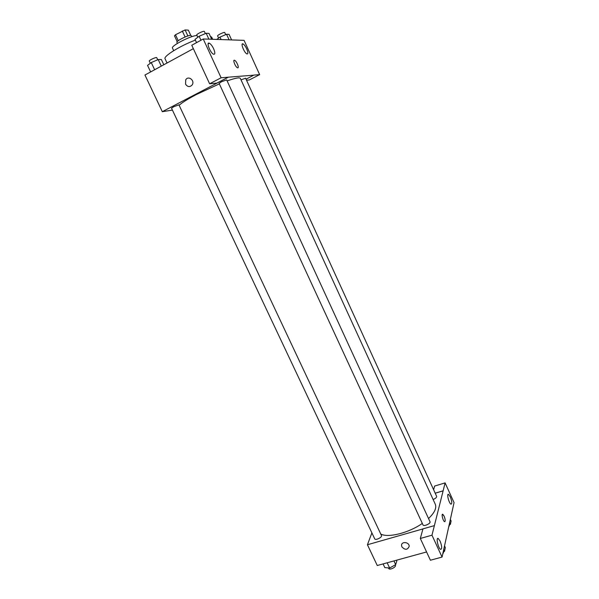 <?xml version="1.0" encoding="UTF-8"?>
<svg xmlns="http://www.w3.org/2000/svg" width="599" height="599" viewBox="0 0 599 599"><rect width="100%" height="100%" fill="white"/><g stroke="black" fill="none" stroke-linecap="round" stroke-linejoin="round"><path stroke-width="0.9" d="M178.247 40.732L175.47 34.757L174.496 35.85L177.207 41.675M175.47 34.757L185.113 29.95L188.326 30.13L190.752 35.371M187.899 35.962L185.113 29.95M177.394 43.405L176.93 42.409C175.844 41.136 187.899 35.041 190.871 35.378L191.98 36.629M185.091 36.996L182.291 30.961M173.688 50.668L172.49 48.115C170.595 46.011 190.789 35.581 197.004 35.483M210.414 36.457L211.694 37.153L212.66 39.257M167.039 63L165.069 58.799C163.115 56.373 180.097 45.794 195.371 40.111M210.661 39.234L244.078 40.35L259.652 74.628L253.856 75.1L246.047 79.195M172.422 110.104L162.314 111.684L144.951 75.025L193.35 48.669M185.555 84.152L185.735 79.809C188.281 75.279 195.057 80.438 192.264 84.788C189.928 87.364 187.689 87.155 185.555 84.152C187.689 87.155 189.928 87.364 192.264 84.788C195.057 80.438 188.288 75.279 185.742 79.809L185.555 84.152M210.751 39.19L203.233 38.987L191.77 45.254L209.628 83.785L216.943 83.081L228.219 77.189L253.879 75.145M162.314 111.684L228.241 77.241M213.626 48.736C212.211 45.838 210.788 43.997 209.343 43.21C205.854 41.481 210.279 53.064 213.558 54.232C215.213 54.502 215.228 52.667 213.626 48.736M209.628 83.785L221.113 77.773L228.219 77.189M203.233 38.987L221.113 77.773M259.652 74.628L249.304 79.966L246.526 80.236M246.736 48.931C245.463 46.265 244.22 44.596 243.014 43.922C240.162 42.499 244.272 52.989 246.93 53.91C248.233 54.082 248.173 52.427 246.736 48.931M237.781 67.829L237.459 67.762C235.362 67.021 232.39 59.196 234.621 60.312C236.5 60.956 239.435 67.934 237.781 67.829C239.428 67.942 236.5 60.963 234.621 60.312L234.134 60.289M221.443 81.801L219.137 83.418L422.984 524.874C423.68 526.843 431.033 523.504 429.985 521.692L226.662 79.899L221.443 81.801M433.107 499.476C435.563 498.503 436.738 497.462 436.641 496.361L245.597 78.199L241.015 79.862M173.598 106.772L171.531 108.224L374.689 538.815C375.371 540.71 382.491 537.258 381.466 535.536L178.921 104.832L173.598 106.772M219.354 83.882L196.315 94.545C187.569 99.149 181.841 102.736 179.138 105.304M428.532 518.532C434.56 512.774 436.806 507.997 435.271 504.201L240.326 78.357C239.607 77.256 235.212 78.102 227.126 80.91M422.317 523.429C408.69 532.96 388.287 538.059 380.784 534.076M443.125 490.851L431.976 535.192L442.062 557.07L454.049 502.606L445.094 482.891L443.125 490.851L435.203 493.217M371.897 532.9L367.434 544.746L422.931 528.924M444.106 516.121C445.386 519.55 445.529 521.385 444.533 521.639C442.938 521.01 441.126 513.306 442.803 514.294L444.106 516.121M440.1 541.092C442.01 546.236 442.189 549.006 440.639 549.403C438.206 548.422 435.705 536.996 438.236 538.508L440.1 541.092M450.321 496.908C452.013 501.408 452.238 503.826 450.987 504.156C448.928 503.355 446.382 493.119 448.554 494.4L450.321 496.908M444.817 521.677C445.484 520.875 445.244 519.026 444.099 516.121L442.511 514.249M433.624 489.75L434.634 486.051L445.094 482.891M435.188 493.172L443.11 490.806M434.38 525.615L422.946 528.872L420.326 538.471L430.411 560.23L442.062 557.07M420.326 538.471L431.976 535.192M367.434 544.746L377.265 565.508L426.578 551.956M401.555 545.419L401.884 546.88L401.555 545.419C401.435 541.047 409.394 542.02 409.177 546.363C407.537 550.047 405.104 550.219 401.884 546.88C405.104 550.219 407.537 550.047 409.184 546.363M383.068 563.914L384.813 567.612L389.635 568.024L395.677 564.64L396.83 560.889L396.516 560.215M389.635 568.024L387.164 562.79M395.677 564.64L393.932 560.926M395.265 564.872L395.407 565.179C396.501 567.058 389.432 570.495 388.676 568.458L388.422 567.919M449.108 525.046L450.381 524.342L451.107 520.995L450.358 519.363M450.381 524.342L449.624 522.687M449.617 524.761L448.614 527.3M443.163 552.076L444.51 551.312L445.319 547.583L444.525 545.861M444.51 551.312L443.709 549.582M443.799 551.716L442.661 554.367M150.634 71.932L147.556 65.411L151.255 62.551L158.203 59.571L161.356 59.503L163.819 64.752M154.647 69.746L151.255 62.551M161.288 66.13L158.203 59.571M157.732 59.773L156.751 57.691C156.534 56.74 148.702 60.312 149.293 61.083L150.327 63.269M216.838 39.392L219.968 37.108L226.564 34.278L229.08 34.405L231.581 39.886M221.076 39.534L219.968 37.108M229.088 39.804L226.564 34.278M225.696 34.652L224.745 32.563C224.558 31.672 217.063 35.214 217.609 35.933L218.605 38.104M196.539 42.649L195.027 39.369L199.13 36.262L206.176 33.252L209.006 33.394L211.687 39.22M200.964 40.23L199.13 36.262M208.901 39.175L206.176 33.252M205.36 33.604L204.364 31.448C204.139 30.459 196.173 34.188 196.779 35.004L197.82 37.25M209.343 43.21L208.123 43.869M243.014 43.922L242.108 44.401M438.236 538.508L437.45 538.726M448.554 494.4L447.925 494.587"/></g></svg>
